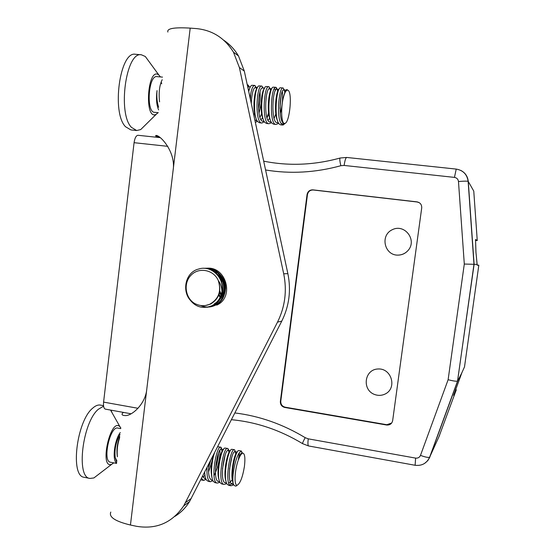 <?xml version="1.0" encoding="UTF-8"?>
<svg xmlns="http://www.w3.org/2000/svg" width="555" height="555" viewBox="0 0 555 555"><rect width="100%" height="100%" fill="white"/><g stroke="black" fill="none" stroke-linecap="round" stroke-linejoin="round"><path stroke-width="0.83" d="M280.358 401.431C280.261 404.602 281.718 406.607 284.736 407.446L386.606 425.012C389.874 425.248 391.892 423.791 392.656 420.641L421.71 207.945C421.828 204.608 420.26 202.589 417.006 201.874L312.895 189.859C309.732 189.817 307.789 191.385 307.061 194.548L280.358 401.431L280.781 401.189C280.677 404.352 282.134 406.357 285.145 407.19L386.842 424.721L391.712 422.986M131.056 413.787L105.367 409.132C103.82 408.542 103.223 406.204 103.584 402.111L134.074 142.691C134.803 137.966 136.121 135.503 138.035 135.288L160.083 137.626M438.998 436.632L456.286 389.832L453.622 395.361L461.885 372.717L457.708 381.028L429.646 457.549L427.794 460.629L424.644 463.376M461.885 372.717L464.5 366.897M234.918 412.955C259.442 415.952 282.87 424.193 305.208 437.68L308.247 438.838L415.598 458.104C417.922 458.354 419.552 457.445 420.489 455.371L448.121 379.724L464.299 264.041L477.127 264.381L477.189 265.221L478.819 265.221L477.127 264.978M477.127 264.381L475.947 252.199L475.545 239.482L477.251 240.572L475.42 240.447M448.121 379.724C452.859 380.931 455.995 381.41 457.514 381.167L474.109 264.312L468.267 181.436L473.769 191.121L477.251 240.572M464.299 264.041L458.479 181.534C463.605 181.083 466.824 181.02 468.129 181.339L473.977 264.305L457.556 381.146M456.286 389.832L455.71 389.27M419.413 202.762L417.193 201.992L313.263 189.99C310.106 189.956 308.164 191.517 307.442 194.68L280.781 401.189M398.421 255.12C402.16 254.932 405.317 253.448 407.89 250.666C405.365 253.364 402.271 254.842 398.608 255.099C384.684 256.132 379.565 235.556 392.274 229.708C404.775 223.29 417.582 240.391 407.89 250.666M384.886 394.147C381.618 395.618 378.26 395.764 374.819 394.577C361.7 390.13 364.26 369.387 378.004 368.985C391.761 367.993 397.408 388.576 384.886 394.147M167.867 32.058C166.673 28.492 174.117 27.174 190.199 28.118L173.07 170.586C176.303 152.223 160.02 134.719 155.934 135.469L155.511 135.968L159.292 137.078M123.55 412.427L122.572 413.149C121.358 414.71 122.364 415.529 125.603 415.591C132.541 415.556 145.653 403.527 146.804 389.013L130.446 525.023C115.204 521.353 108.662 517.038 110.813 512.071M159.375 137.55L157.523 136.891M130.446 525.023L136.412 526.286C156.371 529.609 172.14 522.796 183.719 505.855L277.507 322.129C285.062 306.866 287.129 290.758 283.709 273.802L239.385 67.543L233.461 52.163C224.733 38.052 212.399 30.199 196.463 28.596L190.199 28.118M174.825 516.421C180.791 512.73 185.675 507.818 189.484 501.685L281.774 321.116C289.204 306.117 291.236 290.3 287.872 273.65L244.318 71.075L238.497 55.965C234.696 49.506 229.763 44.254 223.714 40.21M224.373 294.525C227.023 286.38 225.295 279.408 219.176 273.608M173.07 170.586L146.804 389.013M223.734 279.456L223.575 279.859M222.076 278.499L221.313 280.296M222.312 293.671L222.742 294.421M220.994 276.744L220.189 278.069M219.496 292.541L220.439 294.4M221.528 296.009L221.861 296.425M218.649 295.267L220.071 297.119M216.908 272.366L215.985 272.991M215.874 271.7L215 272.186M220.099 274.447L219.551 273.983M214.584 303.557L216.471 302.482M219.218 300.158C226.19 293.165 224.969 280.06 217.019 273.955M221.951 291.604C224.602 278.7 212.461 265.914 200.244 268.585L196.858 269.55C182.782 274.836 181.645 297.855 195.45 303.911L196.387 304.237C200.938 306.193 205.454 306.166 209.943 304.147C218.524 299.055 221.396 291.507 218.559 281.489L218.295 280.532C220.682 283.869 221.903 287.559 221.951 291.604C220.751 298.125 217.38 302.85 211.83 305.777C202.193 309.406 194.444 306.769 188.589 297.862M225.42 284.771L225.642 288.316M222.493 279.304L221.757 281.406M222.583 292.513L223.596 294.421M221.396 277.354L220.606 278.818M219.627 290.536L221.306 294.407M221.827 295.218L222.832 296.523M218.809 294.067L220.418 296.467M221.015 297.161L221.792 297.945M216.311 271.915L215.368 272.47M205.551 305.5L210.525 304.091C218.934 299.013 221.611 291.479 218.559 281.489M200.563 305.493C205.607 307.609 210.463 307.56 215.132 305.326C232.268 297.973 225.878 267.801 206.502 268.28M207.036 307.297L212.676 305.652C229.957 298.229 223.471 267.767 203.921 268.308M204.219 268.315C224.373 266.261 232.143 297.813 214.285 305.451L207.861 307.144M205.482 268.398C225.996 264.901 235.056 297.258 216.727 305.118M195.45 303.911C185.321 298.756 182.942 283.334 191.017 275.225C198.85 266.858 213.62 269.654 218.295 280.532M250.021 87.565L248.529 90.659M258.498 109.273C259.976 102.841 260.475 97.104 259.99 92.047M257.173 88.113C254.1 90.826 252.372 111.049 256.008 118.166M261.058 119.762L262.598 117.591M264.34 88.668C261.287 91.138 259.49 111.999 263.167 119.027M268.1 120.393L269.661 118.097M271.534 89.237C268.509 91.45 266.636 112.963 270.354 119.887M279.963 108.489L281.114 95.689M278.749 89.806C275.752 91.748 273.816 113.942 277.562 120.747M285.61 90.833L283.82 95.98C280.636 105.894 281.128 123.786 284.458 123.404L285.159 123.349L283.106 125.028L284.611 123.703M250.451 99.581L250.624 94.024M250.361 86.892L247.738 86.968M253.801 115.176L254.585 113.289M256.701 88.786L255.46 87.357C253.233 88.085 251.831 93.42 251.262 103.376M254.842 120.033L256.965 120.49M259.955 117.389L261.641 113.588M264.582 88.183L262.515 87.995C257.992 86.816 256.299 121.705 263.125 121.288L264.034 121.156M267.004 117.91L269.036 112.908M270.826 90.292L269.598 88.633C265.214 87.468 263.472 122.412 270.167 121.989L271.124 121.829M274.087 118.409L276.182 112.984M278.43 122.87L277.861 123.758L276.043 124.424C268.856 124.965 270.972 86.018 275.842 87.322L276.709 89.279C272.47 88.12 270.673 123.134 277.236 122.69L278.242 122.495M285.048 91.88L283.841 89.924C279.748 88.779 277.895 123.848 284.326 123.39L284.396 123.397M158.008 105.297C156.767 101.204 156.441 96.306 157.037 90.583C156.482 96.695 157.016 102.252 158.647 107.261M250.083 97.881C251.151 89.848 252.657 85.685 254.599 85.408L251.741 85.297C250.624 85.9 249.618 87.974 248.716 91.519M258.97 113.366L261.114 103.612M261.655 86.046L258.859 85.907C254.565 86.594 252.289 116.307 257.742 121.677L259.587 122.787L261.939 123.023C254.468 123.515 256.459 84.721 261.655 86.046L263.132 87.891M268.738 86.684L265.998 86.525C261.78 86.975 259.442 117.271 264.881 122.461L266.615 123.487L268.981 123.723C261.655 124.237 263.701 85.373 268.738 86.684L270.16 88.529L270.75 91.346M275.266 90.756L274.843 88.946M275.842 87.322L273.157 87.149C269.022 87.357 266.615 118.243 272.033 123.245L273.671 124.188L276.036 124.424M280.254 113.844C282.349 105.45 283.05 98.089 282.37 91.769M284.659 123.661L282.648 124.077L280.823 123.099C276.154 115.357 279.366 86.705 282.981 87.968L280.344 87.773C276.3 87.739 273.823 119.214 279.214 124.029L280.747 124.896L283.106 125.028M283.82 95.98L284.028 95.176C284.923 91.804 285.853 89.917 286.824 89.521L287.92 90.25C292.478 91.783 289.953 121.455 285.159 123.349M282.981 87.968L284.285 89.792L284.798 92.491M276.126 87.406L277.209 89.161L277.819 92.456M271.367 122.28L270.916 122.988L268.981 123.723M268.939 111.763L266.934 117.681M264.333 121.698L261.939 123.023M257.326 121.108L255.876 122.204M254.599 85.408L256.132 87.253M247.259 84.748L248.113 84.991L249.153 86.615M159.569 101.863C158.584 92.567 159.458 85.186 162.199 79.719M161.179 81.869L161.713 83.826M158.279 112.693L154.567 112.325C145.986 112.603 148.365 74.974 156.898 76.611L162.511 77.117M160.451 76.93L158.883 75.036C147.415 65.643 143.87 121.642 156.309 114.205L158.057 112.672M158.612 109.918C156.51 105.006 155.99 98.561 157.037 90.583M280.823 123.099L282.634 125.083M149.33 61.987L145.32 56.506L141.393 54.785C125.957 51.22 117.438 113.553 131.452 127.366L136.696 130.536L140.734 129.558L145.188 125.166M141.393 54.785L135.475 54.286C119.831 50.706 111.333 112.936 125.555 126.748L130.876 129.925L136.696 130.536M284.028 95.176C285.332 91.374 286.63 89.73 287.92 90.25M119.776 436.618C117.188 443.251 116.39 449.973 117.382 456.793M203.109 477.196L204.823 475.295M208.548 467.858L210.629 460.567M204.406 472.756L205.177 476.537M215.493 468.399C217.282 462.905 218.268 457.875 218.441 453.303M213.148 455.62C210.893 464.348 210.539 471.819 212.086 478.028M222.479 468.815L225.143 455.114M223.221 449.897C220.071 451.673 216.103 472.569 219.024 479.527M229.527 469.051L231.837 457.07M230.138 451.111C227.05 452.616 223.006 474.171 225.982 481.019M228.82 483.294L232.288 479.86M237.075 452.332C234.057 453.56 229.936 475.774 232.961 482.51M237.963 461.038C234.446 471.389 234.057 486.277 237.269 485.174C240.239 483.37 242.625 477.161 244.408 466.54L244.498 465.659C245.31 458.222 244.824 454.059 243.048 453.178C241.591 453.06 239.989 455.447 238.234 460.331L239.476 452.623L241.272 451.007L242.306 453.033M116.73 462.26L115.239 457.591L116.89 460.921M202.658 476.176L204.941 478.826L205.829 478.812M208.853 464.035C207.972 473.38 208.937 478.757 211.739 480.151L212.773 480.352M222.5 451.312L222.423 450.861M223.457 449.522L221.438 449.148C217.435 447.323 211.989 480.963 218.559 481.483L219.662 481.698M229.208 452.263L228.244 450.417C224.373 448.613 218.968 482.323 225.413 482.815L226.454 482.732M231.907 475.052L232.406 473.803M236.09 454.399L235.07 451.687C231.331 449.904 225.968 483.689 232.281 484.154L233.377 484.036M243.055 453.171L241.925 452.963C240.835 452.901 239.607 455.357 238.234 460.331M115.239 457.591C114.323 449.557 115.926 441.849 120.033 434.482M119.644 437.77C117.507 444.062 116.758 450.376 117.389 456.716M208.562 471.937L211.781 462.079M204.663 472.243C204.871 475.871 205.447 478.438 206.404 479.95L208.111 481.296L210.394 481.74C207.785 480.755 206.661 476.051 207.015 467.643M214.008 475.808C218.191 466.623 220.168 458.111 219.926 450.278M219.731 481.865L219.183 482.566L217.22 483.072C210.019 482.531 216.207 445.124 220.807 447.205L218.164 446.789M214.459 453.046C211.337 461.857 210.407 477.487 213.307 481.372L214.924 482.628L217.213 483.072M227.605 448.468L225.018 448.045C221.098 447.67 215.576 477.071 220.238 482.801L221.764 483.96L224.06 484.411C217.005 483.891 223.152 446.414 227.605 448.468L227.869 448.586C228.598 449.168 228.958 450.854 228.965 453.629M234.425 449.73L231.893 449.3C228.084 448.697 222.513 478.66 227.189 484.231L228.632 485.306L230.935 485.757C224.019 485.264 230.124 447.712 234.425 449.73L235.507 451.77M229.888 485.146L232.066 483.259M241.272 451.007L238.782 450.57C235.625 449.869 230.179 474.844 233.253 483.662L234.106 485.472L235.896 486.173L237.269 485.174M233.475 484.314L232.663 485.341L230.935 485.757M226.586 483.093L225.913 483.953L224.06 484.411M220.807 447.205L222.236 451.909M212.905 480.644L210.394 481.74M206.106 479.423L203.595 480.415L201.514 478.431M116.592 463.418L110.424 462.211C102.148 461.406 110.105 425.477 117.903 428.085L120.733 428.613M120.81 427.926L119.97 426.767C110.577 416.583 98.811 469.731 111.763 464.257L113.782 462.87M116.626 463.154C111.985 460.428 114.385 440.15 120.262 432.553M239.476 452.623C235.459 457.528 231.581 476.752 233.253 483.662M112.256 413.1L110.924 410.138M103.598 406.177L98.401 409.236C82.522 422.091 75.792 477.661 89.938 478.438L93.899 477.945L111.763 464.257M103.528 405.663L100.399 405.094C98.02 404.657 95.439 405.691 92.664 408.196C76.611 420.995 69.902 476.474 84.235 477.293L89.938 478.438M167.797 146.34L134.074 142.691M103.584 402.111L138.022 408.293M458.479 181.534C458.146 179.196 456.807 177.815 454.455 177.392L344.128 165.445L340.839 165.716C315.42 172.681 290.334 174.097 265.581 169.976M464.493 366.959L478.819 265.221M439.65 435.182L429.632 457.223C428.162 457.729 425.109 457.112 420.489 455.371M460.796 170.413C465.25 172.751 467.74 176.428 468.267 181.436L468.129 181.339C467.102 174.395 463.134 170.309 456.231 169.088L454.455 177.392M305.208 437.68C303.155 441.412 302.302 443.41 302.648 443.681L308.594 445.963C307.858 445.512 307.741 443.133 308.247 438.838M415.598 458.104L415.126 465.277L308.594 445.963M344.128 165.445C344.863 160.457 345.723 157.793 346.695 157.453L456.231 169.088M340.839 165.716C339.722 160.894 339.507 158.321 340.187 158.008L346.695 157.453M307.442 194.68L307.061 194.548M313.263 189.99L312.895 189.859M285.145 407.19L284.736 407.446M191.308 498.432L185.571 502.546M244.318 71.075L239.385 67.543M287.872 273.65L283.709 273.802M281.774 321.116L277.507 322.129M231.47 419.705C256.257 422.015 279.956 429.986 302.565 443.632M415.126 465.277C421.89 466.047 426.726 463.363 429.632 457.223L457.514 381.167M340.035 158.05C314.123 165.147 288.676 166.188 263.687 161.158M189.484 501.685L183.719 505.855M238.497 55.965L233.461 52.163M209.95 304.154L210.525 304.091M214.313 305.437L215.132 305.326M211.844 305.763L212.676 305.652M257.458 87.537L255.46 87.357M257.076 120.692L256.105 120.595M264.152 121.392L263.125 121.288M271.728 88.828L269.598 88.633M271.263 122.093L270.167 121.989M278.908 89.48L276.709 89.279M278.395 122.801L277.236 122.69M286.082 90.125L283.841 89.924M248.806 86.753L248.113 84.991M255.786 87.385L255.071 85.588M262.793 88.023L262.064 86.185M269.848 88.71L269.078 86.788M283.987 89.959L283.203 88.023M158.883 75.036L145.32 56.506M156.309 114.205L140.734 129.558M205.919 479.014L204.941 478.826M230.325 450.799L228.244 450.417M226.572 483.044L225.413 482.815M237.221 452.082L235.07 451.687M233.509 484.397L232.281 484.154M221.653 449.189L221.126 447.351M228.431 450.493L227.869 448.586M235.216 451.742L234.647 449.821M242.022 452.984L241.446 451.069M203.595 480.415L201.319 479.971M119.97 426.767L110.542 410.069"/></g></svg>
